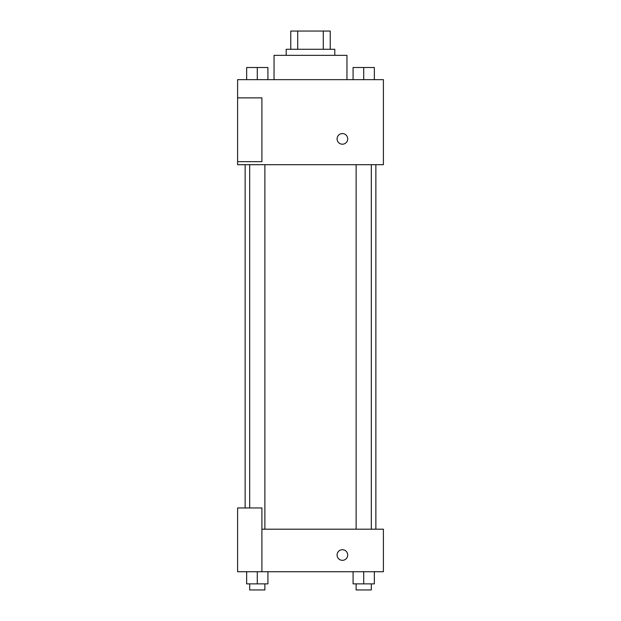 <?xml version="1.0" encoding="UTF-8"?>
<svg xmlns="http://www.w3.org/2000/svg" width="621" height="621" viewBox="0 0 621 621"><rect width="100%" height="100%" fill="white"/><g stroke="black" fill="none" stroke-linecap="round" stroke-linejoin="round"><path stroke-width="0.93" d="M297.715 49.276L297.715 31.05L290.76 31.05L290.76 49.276L290.76 31.05M297.715 31.05L330.24 31.05L330.24 49.276M323.285 49.276L323.285 31.05M286.203 55.347L286.203 49.276L334.797 49.276L334.797 55.347M346.953 79.651L346.953 55.347L274.047 55.347L274.047 79.651M237.602 79.651L383.398 79.651L383.398 164.697L237.602 164.697L237.602 161.662L261.899 161.662L261.899 97.877L237.602 97.877L237.602 79.651M337.079 138.887A5.317 5.317 0 0 1 345.051 134.283A5.317 5.317 0 0 1 345.051 143.49A5.317 5.317 0 0 1 337.079 138.887M237.602 97.877L237.602 161.662M261.899 529.201L383.398 529.201L383.398 571.724L237.602 571.724L237.602 507.939L261.899 507.939L261.899 571.724M337.079 555.019A5.317 5.317 0 0 1 345.051 550.416A5.317 5.317 0 0 1 345.051 559.622A5.317 5.317 0 0 1 337.079 555.019M353.085 571.724L353.085 583.872L374.347 583.872L374.347 571.724L374.347 583.872M363.72 583.872L363.72 571.724M371.311 583.872L371.311 589.95L356.12 589.95L356.12 583.872M246.653 571.724L246.653 583.872L267.915 583.872L267.915 571.724L267.915 583.872M257.28 583.872L257.28 571.724M264.88 583.872L264.88 589.95L249.689 589.95L249.689 583.872M353.085 79.651L353.085 67.503L374.347 67.503L374.347 79.651L374.347 67.503M363.72 79.651L363.72 67.503M371.311 67.503L356.12 67.503M246.653 79.651L246.653 67.503L267.915 67.503L267.915 79.651L267.915 67.503M257.28 79.651L257.28 67.503M264.88 67.503L249.689 67.503M375.868 529.201L375.868 164.697M245.132 507.939L245.132 164.697M356.12 164.697L356.12 529.201M371.311 164.697L371.311 529.201M264.88 529.201L264.88 164.697M249.689 507.939L249.689 164.697"/></g></svg>
